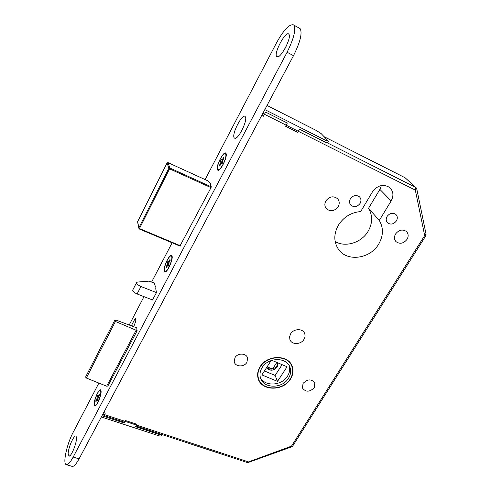 <?xml version="1.0" encoding="UTF-8"?>
<svg xmlns="http://www.w3.org/2000/svg" width="491" height="491" viewBox="0 0 491 491"><rect width="100%" height="100%" fill="white"/><g stroke="black" fill="none" stroke-linecap="round" stroke-linejoin="round"><path stroke-width="0.74" d="M277.648 362.775L276.899 365.899C273.677 369.625 270.277 370.134 266.705 367.44M277.894 362.88L277.335 366.955C273.53 371.024 269.933 371.264 266.552 367.673M259.849 367.158C257.757 370.785 257.149 374.43 258.033 378.082C260.715 391.235 283.602 391.585 290.666 378.776C293.084 374.676 293.612 370.582 292.243 366.501C288.64 354.306 266.545 354.637 259.849 367.158M258.063 378.199L258.886 379.653M291.206 364.954L290.445 363.193M290.402 378.678C292.777 374.651 293.293 370.631 291.955 366.63C288.426 354.637 266.705 354.956 260.12 367.256C258.057 370.834 257.468 374.412 258.34 378.009C260.979 390.922 283.46 391.259 290.402 378.678M261.924 367.937C260.095 371.116 259.573 374.302 260.365 377.493C262.74 388.841 282.54 389.105 288.647 378.015C290.727 374.486 291.188 370.963 290.028 367.452C286.959 356.822 267.755 357.067 261.924 367.937M260.347 377.419C264.6 386.957 282.135 385.877 287.708 375.83C289.708 372.442 290.199 369.042 289.193 365.635M272.824 368.618L272.051 368.882M387.086 216.433C385.76 218.906 385.926 221.042 387.589 222.846C390.732 224.939 393.672 224.295 396.397 220.919C397.771 218.372 397.563 216.187 395.783 214.371C392.634 212.419 389.737 213.1 387.086 216.433M350.408 198.769C349.138 201.2 349.297 203.342 350.887 205.201C354.171 207.576 357.233 206.981 360.081 203.427C361.401 200.911 361.192 198.708 359.467 196.83C356.178 194.626 353.158 195.271 350.408 198.769M395.586 233.962C393.966 236.914 394.126 239.485 396.059 241.676C399.913 244.334 403.565 243.573 407.021 239.381C408.702 236.318 408.5 233.685 406.401 231.47C402.534 229.002 398.925 229.831 395.586 233.962M325.889 200.887C324.422 203.697 324.539 206.251 326.251 208.552C330.406 211.971 334.377 211.357 338.17 206.717C339.723 203.759 339.533 201.107 337.599 198.757C333.414 195.627 329.51 196.339 325.889 200.887M303.045 383.44L302.438 387.994C305.776 392.321 309.711 392.211 314.24 387.663L314.811 382.943C311.404 378.751 307.483 378.917 303.045 383.44M234.944 357.767L234.238 361.646C235.011 366.967 244.23 367.409 246.924 362.284L247.605 358.191C246.666 353.011 237.576 352.691 234.944 357.767M290.568 333.941L289.573 336.801L289.917 339.631C291.666 344.97 301.02 344.737 304.009 339.306C305.181 337.28 305.371 335.292 304.58 333.34C302.659 328.203 293.477 328.577 290.568 333.941M338.311 225.301C333.592 234.078 333.671 242.118 338.557 249.416C347.168 262.09 370.208 258.929 378.702 244.082C383.453 235.76 383.649 227.879 379.285 220.441L391.149 200.942C393.972 195.559 393.395 191.024 389.431 187.347C383.14 183.812 377.493 185.291 372.503 191.791L360.689 211.56C351.102 212.413 343.639 216.991 338.311 225.301M335.163 241.56C345.455 247.728 361.499 242.707 368.115 231.292C372.663 223.209 372.804 215.549 368.538 208.307L379.285 220.441M154.561 283.025L148.613 281.165L137.511 282.055L136.523 282.724C136.725 284.013 138.204 285.271 140.954 286.505L137.087 293.962L152.75 300.062M137.087 293.962C134.344 292.74 132.877 291.476 132.687 290.169L132.895 289.764M140.954 286.505L156.506 292.624M271.83 360.308L287.069 366.765L277.519 381.384L275.101 375.425L282.098 364.66M277.519 381.384L261.887 374.915L271.142 360.541M264.422 370.975L275.101 375.425M272.579 368.993L276.826 362.426M267.11 366.808L272.413 369.029M133.865 326.067L130.753 325.601M136.848 327.878L116.33 320.206L114.599 320.611L115.434 321.47L136.117 330.247L106.664 386.19L86.318 378.027L115.434 321.47M85.594 377.014L86.318 378.027M137.136 330.621L136.117 330.247M368.538 208.307L379.893 189.391L381.384 185.549M257.738 376.554L258.358 378.095M291.795 366.212L291.366 364.592M102.895 414.079L248.041 461.749L248.336 462.43L247.114 462.467M135.976 426.022L247.028 462.442L291.488 446.147L291.703 446.853L248.336 462.43M425.746 235.876L292.746 445.981L291.488 446.147L424.684 235.545L426.065 234.213L416.773 188.918M426.078 234.299L425.783 235.815L424.684 235.545L415.325 190.134L416.626 188.648M168.978 267.092C171.623 261.5 172.445 257.781 171.457 255.934C170.463 255.51 169.07 256.94 167.278 260.23C164.651 265.784 163.834 269.491 164.829 271.345C165.798 271.775 167.179 270.357 168.978 267.092M168.843 263.906L167.228 262.648L168.106 260.966L168.401 262.133L169.99 259.469L170.199 260.285L168.935 262.691L169.021 264.618L168.131 266.312L167.842 265.134L166.253 267.791L166.056 266.963L166.836 266.687M168.738 265.152L167.308 264.569L166.056 266.963M168.726 261.869L169.248 262.084M167.308 264.569L167.511 263.814L168.972 264.41M167.228 262.648L167.511 263.814M165.731 271.713L165.099 271.455M168.591 265.441L167.842 265.134M169.082 262.409L168.401 262.133M164.19 271.106L164.927 271.983C167.296 272.683 173.262 259.438 172.071 256.106L171.924 255.713C170.377 252.214 162.957 267.036 164.19 271.106M217.378 169.831L217.973 170.322C220.631 171.304 227.812 156.353 226.038 153.499L225.995 153.419C224.234 149.571 215.359 166.535 217.378 169.831M94.137 404.504L94.904 405.989C96.831 406.376 101.514 395.237 101.097 391.253L100.821 390.13C99.47 387.467 93.75 399.803 94.137 404.504M179.927 246.077L211.05 187.587L211.265 186.752L210.412 184.837L210.4 183.057L209.651 182.91L210.467 183.278M152.486 299.958L156.5 292.556L155.757 288.898L155.893 286.916L155.334 286.48L155.807 286.664M234.189 137.824L234.845 138.309C238.196 139.659 247.63 120.718 245.432 116.987L245.279 116.705C242.732 112.421 231.359 134.178 234.189 137.824M68.157 453.972L69.071 456.157C71.293 456.52 76.706 443.336 76.461 438.168L76.099 436.425C74.522 433.436 67.991 447.89 68.157 453.972M276.832 56.625L277.237 56.839C280.643 58.435 291.243 38.734 289.131 34.622L288.702 34.014C285.363 30.927 273.205 54.182 276.832 56.625M66.524 464.701L71.925 466.321C73.619 466.959 76.001 464.48 79.076 458.876L293.489 55.686C300.302 41.962 302.505 32.928 300.093 28.588L299.093 28.03M98.881 383.066L73.079 432.497C66.972 443.827 62.633 463.277 66.101 464.572C67.752 465.198 70.109 462.7 73.171 457.078L287.094 52.236C293.906 38.458 296.153 29.411 293.821 25.102L293.514 24.851C289.309 23.942 283.565 30.074 276.292 43.251L205.121 179.571M172.114 242.793L151.707 281.889M143.998 296.65L129.188 325.011M155.334 286.48L154.309 282.926M107.768 386.227L136.952 331.081L136.786 327.46L136.424 327.718M135.516 318.677L135.148 318.536L131.441 325.619M135.148 318.536L135.467 318.315L135.847 320.973L133.736 326.711M209.651 182.91L208.552 181.142M286.388 45.823L285.179 48.21M223.067 164.332C225.664 158.961 226.48 155.414 225.522 153.683C224.307 153.149 222.564 154.929 220.306 159.029C217.728 164.362 216.918 167.897 217.881 169.628C219.072 170.168 220.797 168.401 223.067 164.332M223.914 158.022L223.663 157.23L224 157.857L222.423 161.238L222.902 162.147L221.926 164L221.453 163.086L219.686 166.068L219.36 165.424L220.177 165.142M221.41 163.129L220.735 162.809L219.36 165.424M223.663 157.23L222.282 159.857L222.816 160.109M220.735 162.809L220.925 162.067L222.546 162.828M222.632 162.662L220.459 161.165L220.925 162.067M220.459 161.165L221.423 159.33L221.895 160.226L222.282 159.857M218.2 169.776L218.851 170.095M222.22 163.448L221.453 163.086M222.601 160.557L221.895 160.226M97.826 402.264C100.52 396.384 101.379 392.432 100.422 390.419C99.698 390.136 98.691 391.198 97.39 393.604C94.72 399.447 93.861 403.381 94.824 405.419C95.53 405.701 96.531 404.652 97.826 402.264M98.225 397.354L97.101 396.341L97.881 394.856L97.954 396.323L99.323 394.064L99.378 395.102L98.04 397.986L98.12 399.471L97.335 400.963L97.255 399.478L95.898 401.73L95.849 400.687L96.58 400.423M98.09 398.95L96.954 398.569L95.849 400.687M98.206 396.188L98.716 396.36M96.954 398.569L97.175 397.814L98.047 398.109M97.101 396.341L97.175 397.814M97.985 399.723L97.255 399.478M98.617 396.55L97.954 396.323M328.295 141.328L327.485 142.764C327.472 143.084 326.521 142.777 324.625 141.844L325.515 140.279L328.172 140.935L321.114 133.564L316.124 130.397L267.018 105.455M261.734 115.391L263.428 116.238L265.631 112.095L287.321 123.032L285.572 126.248L297.755 132.367L299.51 129.182L324.625 141.844M264.815 109.61L325.515 140.279M123.978 422.088L124.063 422.966L103.601 416.264L105.289 413.103L103.693 412.575M162.269 434.645L162.018 435.094C161.631 436.045 160.526 436.253 158.703 435.732L159.379 434.535L135.584 426.74L136.928 424.298L125.401 420.505L124.063 422.966M159.379 434.535L162.11 434.596M158.703 435.732L101.349 416.982M327.399 142.893L415.717 187.439L405.124 177.76L324.14 136.725M379.893 189.391L391.149 200.942M416.761 188.851L415.717 187.439L415.325 190.134L262.783 113.427M404.897 177.65L324.121 136.701M405.787 178.368L416.196 187.801M180.191 246.151L139.199 228.929M211.007 187.666L169.579 168.836L139.456 228.554L180.418 245.776M208.828 181.289L168.032 162.638L169.818 167.99L211.283 186.85M138.775 228.027L168.861 168.321L167.087 162.963L137.578 221.754L138.775 228.027L139.456 228.554L139.131 228.935L138.775 228.027M168.861 168.321L169.579 168.836L169.818 167.99L168.861 168.321M137.713 222.478L137.578 221.736L167.087 162.944L168.032 162.638L167.13 162.895M180.166 246.175L139.149 228.941L137.621 221.674M167.959 162.607L208.816 181.265M293.489 55.686L287.094 52.236M210.473 183.309L209.62 182.922M79.076 458.876L73.171 457.078M387.123 222.331L387.589 222.846M350.47 204.71L350.887 205.201M395.58 241.136L396.059 241.676M325.956 208.166L326.251 208.552M338.195 248.9L338.557 249.416M85.532 377.143L114.599 320.611M304.285 332.757L304.58 333.34M247.225 357.147L247.605 358.191M314.578 382.464L314.811 382.943M289.359 365.942L290.028 367.452M257.707 376.315L258.34 378.009M291.482 364.807L292.243 366.501M103.988 415.533L124.456 422.248M291.715 446.853L292.648 446.135M136.523 282.724L132.687 290.169M172.095 256.198L171.457 255.934M245.604 117.57L245.432 116.987M236.637 137.603L234.845 138.309M70.047 455.617L69.071 456.157M289.285 35.254L289.131 34.622M279.195 56.121L277.237 56.839M300.093 28.588L293.821 25.102M76.295 436.849L76.099 436.425M210.473 183.333L209.583 182.922M155.813 286.683L155.303 286.48M226.179 153.99L225.522 153.683M101.011 390.615L100.422 390.419M95.61 405.676L95.009 405.48"/></g></svg>
